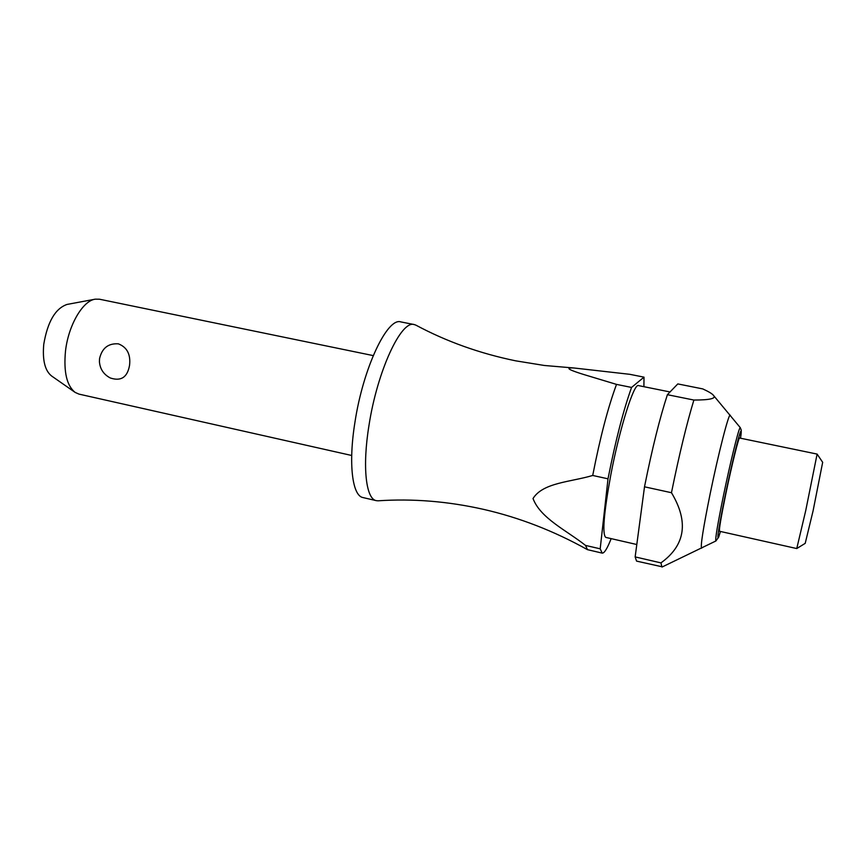 <?xml version="1.0" encoding="UTF-8"?>
<svg xmlns="http://www.w3.org/2000/svg" width="866" height="866" viewBox="0 0 866 866"><rect width="100%" height="100%" fill="white"/><g stroke="black" fill="none" stroke-linecap="round" stroke-linejoin="round"><path stroke-width="1.3" d="M611.158 538.63C607.293 548.524 604.295 553.352 602.184 553.114L600.192 548.817L585.535 545.418L587.473 549.661C554.002 530.999 519.416 517.587 483.715 509.403C447.939 501.327 412.714 498.47 378.031 500.808L376.309 500.656C365.95 499.087 362.194 466.861 368.981 425.423C377.284 371.005 401.229 319.76 414.262 324.577L415.886 325.14C446.52 341.561 479.807 353.458 515.725 360.841L544.335 365.474L573.563 367.963M373.224 355.601L99.46 299.214L95.26 299.171C82.779 300.643 68.295 325.432 65.48 351.239C63.554 372.023 66.779 385.76 75.158 392.428L79.001 394.117L351.704 455.484M99.547 358.643C101.993 348.132 108.261 343.196 118.35 343.834C127.021 347.201 130.766 354.313 129.575 365.171C127.486 377.273 121.067 381.549 110.307 377.977C103.671 374.491 100.045 369.078 99.428 361.728L99.547 358.643M376.309 500.656L363.016 497.571C352.321 495.926 348.229 463.7 354.93 422.348C363.092 368.05 387.405 317.021 400.861 321.914L414.262 324.577M636.802 544.519L605.778 537.396C602.097 534.225 603.775 513.376 610.811 474.849C619.601 428.421 634.02 382.848 638.491 385.597L670.035 391.962M677.807 383.919L702.77 388.91C708.853 391.703 712.447 393.889 713.552 395.481C716.377 398.512 709.817 400.038 693.883 400.049L667.394 394.69L677.807 383.919M701.72 548.113L701.59 548.178C700.367 546.305 703.192 528.314 710.077 494.194C718.434 453.308 728.923 412.617 730.233 415.236L730.33 415.355M662.425 566.862L636.553 561.103L635.146 556.903L644.51 486.811L671.475 492.722L671.68 491.661C679.377 453.99 686.781 423.452 693.883 400.049M805.705 510.702L817.114 454.087L739.586 438.023C738.795 436.843 731.748 465.259 725.925 493.382C721.107 516.937 718.953 529.559 719.494 531.259L796.752 548.557L805.705 510.702M805.207 543.361L813.077 510.886L822.668 462.303M608.019 478.822L608.213 477.772C615.596 440.469 623.368 410.354 631.552 387.438L616.516 384.396C608.084 407.193 600.214 437.211 592.918 474.427L592.723 475.466L608.019 478.822L600.192 548.817M74.833 392.201L51.603 375.996C44.945 370.713 42.337 360.126 43.765 344.257C47.587 321.762 55.337 308.491 67.018 304.442L94.859 299.246M644.51 486.811L644.715 485.761C652.271 448.242 659.838 417.888 667.394 394.69M616.516 384.396L584.074 374.61C574.559 371.666 561.753 367.336 573.931 367.985L629.809 374.318L644.001 377.154L643.903 386.691M585.535 545.418C566.461 530.349 540.449 518.29 533.023 498.535C542.895 482.557 570.564 482.059 592.723 475.466M587.473 549.661L602.184 553.114M661.927 566.992L660.953 562.889L635.146 556.903M671.475 492.722C688.903 521.852 685.396 545.244 660.953 562.889M644.001 377.154L631.552 387.438M715.955 540.947L662.165 566.981M720.436 531.475L718.639 537.212L715.857 541.001C715.1 539.258 717.676 523.93 723.586 495.006C729.995 464.003 737.864 431.744 739.791 428.237L740.343 427.739M713.552 395.481L740.278 427.652L741.242 430.11L740.527 438.218C741.426 432.145 741.469 429.937 740.636 431.593C738.828 434.992 731.413 465.486 725.362 494.735C718.791 527.026 716.572 541.109 718.693 536.985L720.425 531.475M822.7 462.347L817.136 454.12M805.25 543.328L796.796 548.524"/></g></svg>
